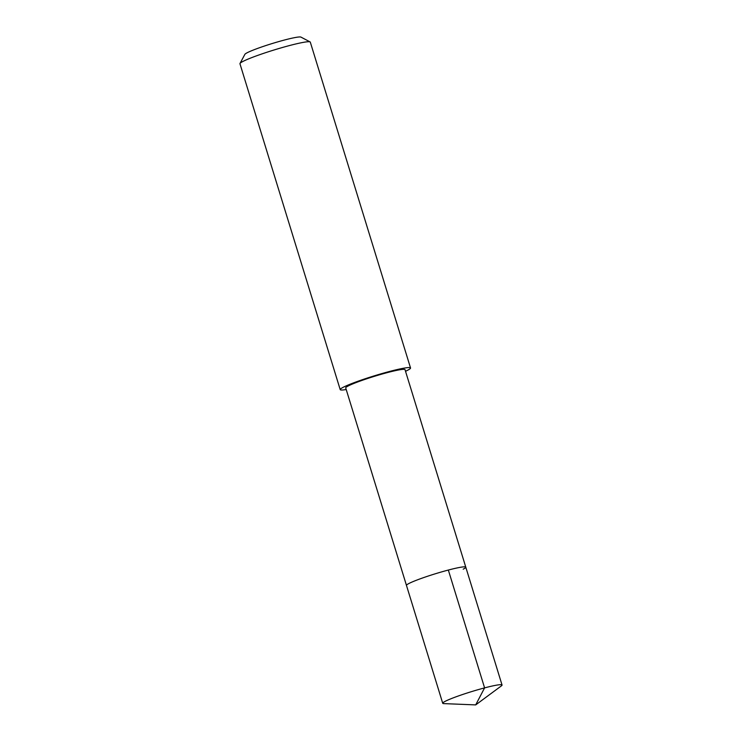 <?xml version="1.0" encoding="UTF-8"?>
<svg xmlns="http://www.w3.org/2000/svg" width="742" height="742" viewBox="0 0 742 742"><rect width="100%" height="100%" fill="white"/><g stroke="black" fill="none" stroke-linecap="round" stroke-linejoin="round"><path stroke-width="1.11" d="M475.696 704.9L443.744 703.611A31.034 2.653 -17.1 0 1 442.724 703.268A31.034 2.653 -17.1 0 1 445.339 701.255A31.034 2.653 -17.1 0 1 478.247 689.633A31.034 2.653 -17.1 0 1 502.046 685.024A31.034 2.653 -17.1 0 1 501.397 685.877L475.696 704.9L484.591 687.89L448.335 570.051M409.092 583.416A31.034 2.653 162.9 0 0 406.468 585.419A31.034 2.653 -17.1 0 1 409.092 583.416A31.034 2.653 -17.1 0 1 441.991 571.794A31.034 2.653 -17.1 0 1 465.791 567.176A31.034 2.653 162.9 0 0 441.991 571.794A31.034 2.653 162.9 0 0 409.092 583.416M463.175 569.188A31.034 2.653 -17.1 0 0 465.791 567.176L405.03 369.674A31.034 2.653 162.9 0 0 381.23 374.293A31.034 2.653 162.9 0 0 348.332 385.905A31.034 2.653 162.9 0 0 345.716 387.918L442.724 703.268M346.208 389.531A36.794 3.144 -17.1 0 1 340.207 389.615A36.794 3.144 -17.1 0 1 343.305 387.231A36.794 3.144 -17.1 0 1 382.325 373.449A36.794 3.144 -17.1 0 1 410.539 367.976A36.794 3.144 -17.1 0 1 407.432 370.36A36.794 3.144 -17.1 0 1 405.531 371.288M410.539 367.976L310.295 42.118A36.794 3.144 162.9 0 0 310.082 41.904A36.794 3.144 162.9 0 0 280.587 48.026A36.794 3.144 162.9 0 0 243.061 61.373A36.794 3.144 162.9 0 0 240.009 63.46A36.794 3.144 162.9 0 0 239.954 63.756L340.207 389.615M310.082 41.904L300.937 37.1A29.439 2.514 162.9 0 0 277.341 41.997A29.439 2.514 162.9 0 0 247.318 52.673A29.439 2.514 162.9 0 0 244.879 54.342L240.009 63.46M465.791 567.176L502.046 685.024"/></g></svg>
